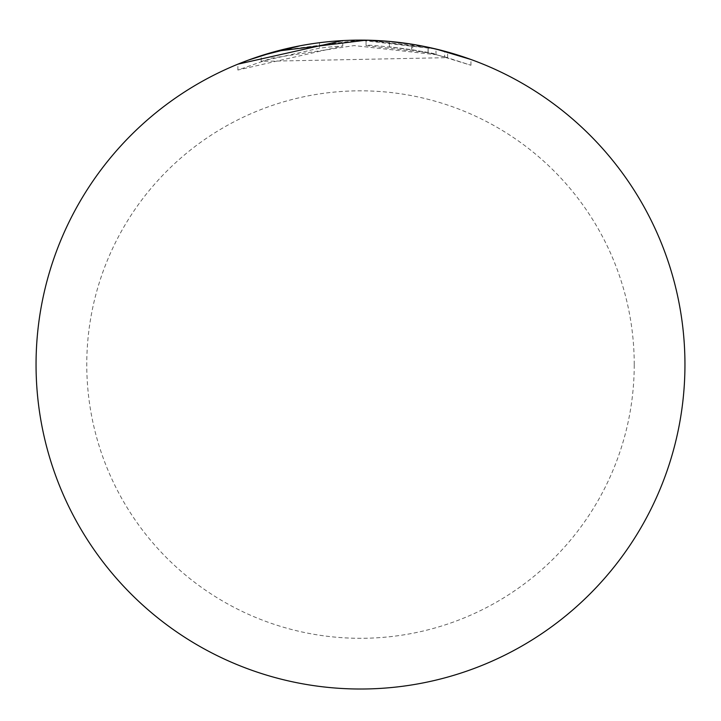 <?xml version="1.0" encoding="UTF-8"?>
<svg xmlns="http://www.w3.org/2000/svg" width="721" height="721" viewBox="0 0 721 721"><rect width="100%" height="100%" fill="white"/><g stroke="black" fill="none" stroke-linecap="round" stroke-linejoin="round"><path stroke-width="0.54" stroke-dasharray="3.6 2.7" d="M634.237 364.565A273.737 273.737 0 0 0 360.5 90.828A273.737 273.737 0 0 0 86.763 364.565A273.737 273.737 0 0 0 360.5 638.301A273.737 273.737 0 0 0 634.237 364.565M684.95 364.565A324.45 324.45 0 0 0 360.5 40.115A324.45 324.45 0 0 0 36.05 364.565A324.45 324.45 0 0 0 360.5 689.015A324.45 324.45 0 0 0 684.95 364.565M444.632 51.218L428.049 47.225L428.049 52.759L444.632 56.815L444.632 51.218M435.917 49.001L359.283 40.115L278.18 50.731M319.448 42.728L319.448 48.172L319.448 42.728A324.45 324.45 0 0 1 342.754 40.601L342.754 46.018A319.043 319.043 0 0 0 319.448 48.172L261.182 61.375L447.633 57.653L428.049 52.759M428.157 52.777L411.565 49.641L389.367 46.829L412.673 49.821A319.043 319.043 0 0 1 435.98 54.58C438.098 52.705 364.267 43.206 366.061 45.576L428.157 52.777L428.157 47.244L366.061 40.16L435.881 48.992M412.673 44.342L389.367 41.403L421.127 45.829L435.98 49.019A324.45 324.45 0 0 0 412.673 44.342L412.673 49.821M389.367 46.829L389.367 41.403L389.367 46.829M435.98 54.58L435.98 49.019M366.061 45.576L366.061 40.16L366.061 45.576M411.565 49.641L411.565 44.161M444.632 56.815L470.939 65.251L436.71 54.76L354.146 45.585L271.862 58.086L237.867 70.027L342.754 46.018L342.754 40.601M447.633 57.653L447.633 52.038M261.182 61.375L261.182 55.688M470.939 65.251L470.939 59.492M237.876 70.027L237.876 64.178"/><path stroke-width="1.08" d="M684.95 364.565A324.45 324.45 0 0 1 360.5 689.015A324.45 324.45 0 0 1 36.05 364.565A324.45 324.45 0 0 1 360.5 40.115A324.45 324.45 0 0 1 684.95 364.565M428.049 47.225L444.974 51.308M447.633 52.038L435.917 49.001M278.18 50.731L261.182 55.688L300.477 45.711M342.754 40.601L237.867 64.178L248.006 60.24L276.215 51.254L366.061 40.169L389.367 41.412L411.565 44.161L428.157 47.244M435.881 48.992L470.939 59.492L444.632 51.218"/></g></svg>
